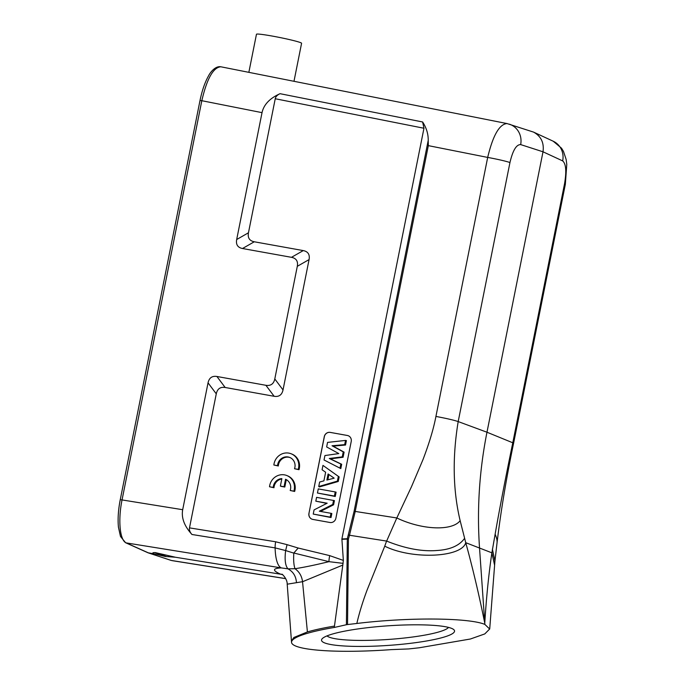 <?xml version="1.0" encoding="UTF-8"?>
<svg xmlns="http://www.w3.org/2000/svg" width="685" height="685" viewBox="0 0 685 685"><rect width="100%" height="100%" fill="white"/><g stroke="black" fill="none" stroke-linecap="round" stroke-linejoin="round"><path stroke-width="1.03" d="M273.863 465.012L277.562 465.68A9.153 8.691 111.8 0 1 289.704 457.426A9.153 8.691 111.8 0 1 294.533 468.728L298.24 469.396A13.075 12.416 -68.2 0 0 291.168 453.787A13.075 12.416 -68.2 0 0 273.863 465.012L278.324 465.98A9.153 8.691 111.8 0 1 290.08 457.589M294.533 468.728L298.994 469.696A13.075 12.416 -68.2 0 0 291.921 454.087L291.168 453.787M308.944 513.408L324.288 436.628A5.232 4.966 -68.2 0 1 330.204 432.389L347.355 435.472A5.232 4.966 -68.2 0 1 351.225 441.465L335.881 518.254A5.232 4.966 -68.2 0 1 329.964 522.492L312.814 519.41A5.232 4.966 -68.2 0 1 308.944 513.408L324.365 436.653A5.232 4.966 111.8 0 1 330.281 432.415L347.432 435.497A5.232 4.966 111.8 0 1 348.314 435.746M343.348 560.424L329.716 555.629L298.198 548.034L293.822 553.018L328.954 561.657C315.905 564.86 304.585 567.214 294.995 568.721C299.294 571.761 301.82 576.094 302.556 581.719L342.8 565.065L343.348 560.424L341.892 538.967L423.964 128.249L422.619 121.973C426.43 127.838 428.296 133.96 428.228 140.322L428.322 145.64L355.224 511.438L349.496 535.242L386.64 541.081L396.82 517.971L354.102 511.258L347.329 538.718L348.425 539.052L347.304 539.078A2.612 1.901 -92.6 0 1 347.329 538.718L341.892 538.967M495.127 534.257A46.058 17.707 34.6 0 1 497.027 542.94C500.786 511.498 506.309 478.276 513.587 443.289L512.782 442.784C505.496 478.036 499.605 508.527 495.127 534.257L491.881 552.829C488.696 574.338 486.333 597.782 484.774 623.17C479.089 594.974 472.744 568.148 465.74 542.683L460.14 520.668A46.058 19.993 -163.3 0 1 396.82 517.971L411.479 486.727L422.928 459.755C429.272 443.135 433.605 428.699 435.925 416.437L487.686 157.422C492.935 135.442 499.382 124.156 507.011 123.565L220.835 66.787C213.249 67.387 206.921 78.698 201.818 100.704L262.03 112.648C263.776 104.608 269.779 98.289 280.045 93.691C277.305 94.915 275.704 96.602 275.242 98.743L248.458 232.78C247.55 237.815 249.486 240.82 254.272 241.779L303.258 250.59C308.044 251.549 309.98 254.546 309.072 259.589L283.025 389.936C281.929 394.937 278.966 397.052 274.146 396.29L225.159 387.487C220.33 386.725 217.376 388.84 216.272 393.841L189.488 527.878C189.094 530.036 189.916 532.245 191.963 534.488C184.299 526.071 181.217 517.809 182.69 509.708L122.041 499.93C117.888 520.155 119.849 540.491 126.186 542.897L281.244 567.899A39.225 11.996 -80.8 0 1 275.122 547.897L285.636 550.56C284.515 559.611 285.277 565.707 287.923 568.824C293.18 571.641 296.031 576.265 296.468 582.678L302.547 581.693M280.379 486.067L284.052 486.727L285.542 479.26A9.153 8.691 111.8 0 1 290.192 490.486L293.891 491.145A13.075 12.416 -68.2 0 0 286.818 475.536A13.075 12.416 -68.2 0 0 269.522 486.77L273.221 487.429A9.153 8.691 111.8 0 1 281.869 478.601L280.379 486.067L281.141 486.367L284.814 487.035L286.287 479.62M269.522 486.77L273.974 487.737A9.153 8.691 111.8 0 1 281.792 478.978M290.192 490.486L294.644 491.453A13.075 12.416 -68.2 0 0 287.572 475.844L286.818 475.536M333.552 500.392L332.739 504.451L319.347 511.215L330.975 513.305L330.213 517.132L313.233 514.075L314.072 509.897L327.173 503.201L315.811 501.163L316.581 497.344L334.417 500.624L333.578 504.811L320.494 511.43M330.975 513.305L331.831 513.536L331.035 517.535L313.233 514.075M326.796 503.398L315.811 501.163M335.239 491.941L336.104 492.172L335.239 496.479L317.446 493.02L318.268 488.893L335.239 491.941L334.417 496.068L335.239 496.479M339.152 476.931L322.96 465.398L339.152 476.931L338.236 481.487L319.39 486.941L318.739 486.513L319.638 482.026L323.902 480.861L325.632 472.23L322.087 469.764L322.96 465.398M345.54 440.421L346.404 440.618L345.523 445.027L333.107 446.123L344.101 452.134L343.082 457.255L330.358 458.839L341.678 464.267L340.813 468.6L324.039 459.986L324.93 455.551L338.81 453.581L326.651 446.945L327.558 442.407L345.54 440.421L344.692 444.633L332.037 445.755L343.245 451.886L342.252 456.869L329.279 458.488L340.822 464.019L339.991 468.163L324.039 459.986M311.932 519.162A5.232 4.966 111.8 0 1 309.021 513.442M330.213 517.132L331.035 517.535M332.739 504.451L333.578 504.811M334.417 496.068L317.446 493.02M338.296 476.674L337.405 481.11L338.236 481.487M334.16 478.173L328.098 473.96L326.882 480.048L334.16 478.173M337.405 481.11L318.739 486.513M328.894 474.517L327.841 479.808M339.991 468.163L340.813 468.6M340.822 464.019L341.678 464.267M329.279 458.488L330.358 458.839M342.252 456.869L343.082 457.255M343.245 451.886L344.101 452.134M332.037 445.755L333.107 446.123M344.692 444.633L345.523 445.027M343.117 563.361L328.954 561.657A10.455 3.219 -78.3 0 1 329.716 555.629M293.839 553C293.36 559.825 293.745 565.065 294.995 568.721M293.814 553.12L285.636 550.56L287.058 544.652L275.653 541.775L189.488 527.878M287.965 568.85L295.004 568.696M287.263 584.185L296.468 582.678M287.203 584.194L291.442 641.032L293.874 637.478L307.411 631.93L302.539 581.728M326.051 650.75C311.932 649.945 301.974 648.447 296.203 646.255A96.748 14.197 -4 0 1 291.536 642.342A96.748 14.197 -4 0 1 334.28 627.469L342.808 565.065M334.177 626.124A96.748 14.197 176 0 0 307.411 631.93M324.75 642.95A66.676 9.787 176 0 0 403.585 644.097A66.676 9.787 176 0 0 453.727 629.583A66.676 9.787 176 0 0 387.367 625.859A66.676 9.787 176 0 0 322.164 638.754A66.676 9.787 176 0 0 324.75 642.95M341.875 539.326L347.304 539.078L346.413 624.729L334.28 627.469M428.322 145.64L487.686 157.422A18.307 1.096 11.3 0 1 509.948 162.55C512.782 150.452 516.362 144.466 520.668 144.595L543.008 151.796L486.975 432.226C479.363 470.586 476.871 509.109 479.517 547.777L484.86 624.412L489.655 629.01L484.783 633.925L470.381 639.011L419.34 647.762L408.739 648.935L391.315 649.62A96.748 14.197 -4 0 1 326.034 650.75M484.86 624.412C469.114 617.75 408.979 617.082 356.834 623.47L347.535 624.54L348.425 539.052L349.496 535.242L348.4 534.917M346.413 624.729L347.535 624.54M327.01 635.877A61.444 9.016 176 0 0 329.357 637.213A61.444 9.016 176 0 0 393.498 639.062A61.444 9.016 176 0 0 448.529 627.417M492.395 549.113L494.93 561.041L494.604 565.245L491.881 552.829L465.74 542.683C461.776 557.573 412.045 559.808 384.756 546.176L367.134 589.948C362.716 601.738 359.283 612.912 356.834 623.47M464.61 538.316C459.481 545.577 450.362 549.635 437.235 550.475C422.32 551.759 405.451 548.625 386.64 541.081M494.93 561.041L494.895 561.486M497.027 542.94L494.904 561.366M460.14 520.668C452.956 490.409 452.305 457.374 458.188 421.575L509.948 162.55M282.186 574.458L175.411 557.239L155.281 552.598C152.549 552.555 152.096 552.958 153.911 553.805L147.986 552.778L125.595 542.726A2.612 2.466 114.2 0 0 126.186 542.897L148.577 552.949L171.104 560.399A2.612 2.475 -71.8 0 0 171.464 560.484L285.654 578.602M282.734 574.784L280.037 573.936C272.287 570.382 272.69 568.37 281.244 567.899L287.923 568.824M553.215 141.221L553.215 141.221A18.307 17.365 114.9 0 1 562.668 160.906C566.015 163.758 566.641 171.37 564.543 183.76A18.307 1.096 11.3 0 1 565.348 184.265L566.786 164.383L566.127 159.399L563.507 151.462L561.554 148.217L553.215 141.221L533.564 132.111M562.668 160.906L543.008 151.796C544.241 142.814 541.081 136.246 533.546 132.102L507.028 123.565M520.668 144.595A18.307 17.193 -72.1 0 0 509.34 124.165M225.159 387.487L216.922 376.485C212.102 375.722 209.139 377.846 208.043 382.846L182.69 509.708M216.922 376.485L265.908 385.295C270.738 386.057 273.7 383.934 274.796 378.933L297.299 266.319C298.206 261.285 296.271 258.288 291.485 257.32L242.499 248.518C237.712 247.55 235.777 244.554 236.685 239.519L262.03 112.648M175.411 557.239L165.256 556.468L153.911 553.805M293.985 81.301L301.588 43.266A23.007 1.379 -168.7 0 0 300.458 42.59A23.007 1.379 -168.7 0 0 275.584 36.682A23.007 1.379 -168.7 0 0 256.464 34.25L248.852 72.345M170.839 556.186A35.029 11.328 -79.9 0 1 170.291 556.126A35.029 11.328 -79.9 0 1 169.786 555.997L169.195 555.8M168.45 555.629L169.298 555.912A35.029 11.328 100.1 0 0 169.803 556.04L170.291 556.126M284.052 486.727L284.814 487.035M293.891 491.145L294.644 491.453M273.221 487.429L273.974 487.737M277.562 465.68L278.324 465.98M298.24 469.396L298.994 469.696M275.242 98.743L423.964 128.249M298.198 548.034L287.058 544.661M386.588 541.056L384.739 546.168M564.543 183.76L512.782 442.784L486.975 432.226L458.188 421.575C453.77 420.093 446.346 418.381 435.925 416.437M354.102 511.258L428.228 140.322M275.653 541.775A10.455 3.194 -80.8 0 0 275.122 547.897L191.963 534.488M208.043 382.846L216.272 393.841M265.908 385.295L274.146 396.29M283.025 389.936L274.796 378.933M297.299 266.319L309.072 259.589M303.258 250.59L291.485 257.32M242.499 248.518L254.272 241.779M248.458 232.78L236.685 239.519M280.045 93.691L422.619 121.973M154.63 552.589L166.763 556.588M173.005 557.051L173.468 556.794M200.011 100.498L120.243 499.725L122.041 499.93L201.818 100.704L200.011 100.489C202.066 90.48 204.943 82.209 208.651 75.658C210.295 72.242 215.561 65.751 220.827 66.787M169.298 555.912L169.786 555.997M291.442 641.014L291.536 642.342M489.706 629.01L494.596 565.373M513.587 443.289L565.348 184.265M281.972 574.201L281.972 574.193C281.723 573.619 287.332 578.654 287.212 584.168M171.104 560.399L148.217 552.863M285.679 578.662L172.14 560.647M120.243 499.725C118.282 509.794 117.674 518.93 118.428 527.125L120.483 536.449L125.595 542.726"/></g></svg>
